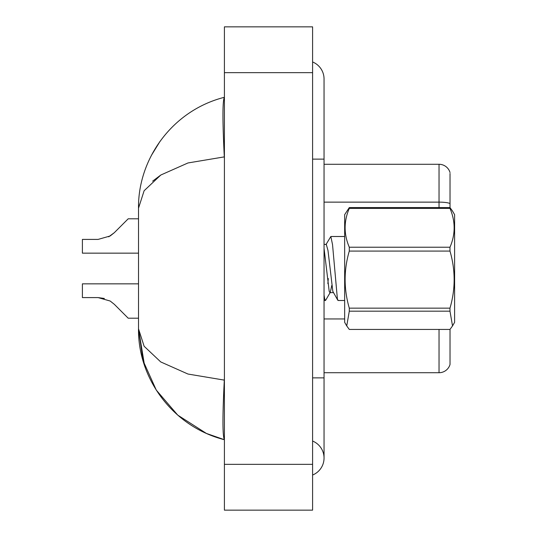 <?xml version="1.0" encoding="UTF-8"?>
<svg xmlns="http://www.w3.org/2000/svg" width="537" height="537" viewBox="0 0 537 537"><rect width="100%" height="100%" fill="white"/><g stroke="black" fill="none" stroke-linecap="round" stroke-linejoin="round"><path stroke-width="0.81" d="M450.026 173.444L450.026 207.624L452.523 211.068L449.979 207.571L449.979 208.396L349.292 208.396C343.74 221.284 343.74 234.226 349.292 247.221L349.292 251.068C343.74 270.017 343.74 289.04 349.292 308.151L349.292 311.171L346.741 325.932L349.292 329.429L449.979 329.429L452.523 325.932L449.979 311.171L349.292 311.171M450.026 203.57A11.452 1.987 180 0 0 439.031 202.134L439.031 164.282A11.452 11.452 0 0 1 450.026 172.525A11.452 11.452 0 0 0 439.031 164.282L324.046 164.282M450.026 329.376L450.026 364.475A11.452 11.452 0 0 1 439.031 372.718L324.046 372.718M114.3 304.298L128.209 318.206L114.3 304.298L128.209 318.206L114.3 304.298L128.209 318.206L114.3 304.298L128.209 318.206L114.3 304.298L128.209 318.206L114.3 304.298L128.209 318.206L114.3 304.298L128.209 318.206L114.3 304.298L128.209 318.206L114.3 304.298L110.172 301.022L114.3 304.298M138.512 283.845L82.396 283.845L82.396 297.592L98.103 297.592L104.366 298.465L98.103 297.592L82.396 297.592L98.103 297.592L104.366 298.465L98.103 297.592L82.396 297.592L98.103 297.592L104.366 298.465L98.103 297.592L82.396 297.592L98.103 297.592L110.172 301.022M108.696 236.81L114.3 232.702L128.209 218.794L114.3 232.702L128.209 218.794L114.3 232.702L128.209 218.794L114.3 232.702L128.209 218.794L114.3 232.702L128.209 218.794L114.3 232.702L128.209 218.794L114.3 232.702L128.209 218.794L114.3 232.702L110.172 235.978L114.3 232.702L110.172 235.978L98.103 239.408L82.396 239.408L82.396 253.155L138.512 253.155M312.594 475.03A18.325 18.325 0 0 0 312.594 441.052A18.325 18.325 0 0 1 312.594 475.03A18.325 18.325 0 0 0 324.046 458.041A18.325 18.325 0 0 1 312.594 475.03M312.594 61.97A18.325 18.325 0 0 1 324.046 78.959A18.325 18.325 0 0 0 312.594 61.97A18.325 18.325 0 0 1 324.046 78.959L324.046 159.127L312.594 159.127M138.593 203.899L138.512 208.175C137.888 159.63 171.612 110.709 224.406 97.284C222.513 100.607 222.479 120.476 224.305 156.885L187.99 162.959L160.818 175.015L144.117 190.749L138.512 208.175L138.512 328.825L142.996 360.549L156.26 390.063L177.767 415.141L206.409 433.433M224.406 510.15L312.594 510.15L312.594 26.85L224.406 26.85L224.406 510.15M224.406 159.127L224.305 156.885M224.305 380.115C222.479 416.443 222.519 436.312 224.412 439.716C171.645 426.277 137.828 377.35 138.512 328.825L144.131 346.271L160.731 361.931L187.984 374.041L224.305 380.115L224.406 378.021M160.026 141.359L151.421 155.354M206.497 433.473L224.406 439.716M152.615 181.17L160.878 174.975M110.172 235.978L98.103 239.408L110.172 235.978L114.3 232.702L110.172 235.978L114.3 232.702L110.172 235.978L98.103 239.408L110.172 235.978L114.3 232.702L110.172 235.978L114.3 232.702L110.172 235.978L98.103 239.408L110.172 235.978L114.3 232.702M452.543 211.108L454.604 214.672L454.604 322.328L452.523 325.932M349.292 247.221L449.979 247.221L449.979 251.068L349.292 251.068M349.292 308.151L449.979 308.151C455.524 289.201 455.524 270.171 449.979 251.068M449.979 308.151L449.979 311.171M349.292 208.396L349.292 207.571L344.66 214.672L344.66 322.328L346.741 325.932M344.66 300.498L338.109 300.498L337.39 298.887L332.537 244.63L330.832 236.502L325.912 244.684M328.295 278.522L327.872 283.664M331.759 285.496L330.336 292.269L325.69 300.23L325.382 300.498L324.663 298.887L324.046 295.028M349.292 207.571L449.979 207.571M449.979 247.221C455.524 234.333 455.524 221.392 449.979 208.396M330.336 292.269L329.926 292.625L329.208 291.41L324.046 248.389M337.82 300.257L332.839 291.41L327.993 250.504L326.288 244.375L324.046 244.375M98.103 297.592L104.366 298.465L98.103 297.592L82.396 297.592M138.512 318.206L128.209 318.206L122.476 312.48M122.476 224.52L128.209 218.794L138.512 218.794M439.031 207.571L439.031 202.134L324.046 202.134M439.031 372.718L439.031 329.429M344.66 318.951L324.046 318.951M312.594 377.873L324.046 377.873L324.046 159.127M224.406 464.337L312.594 464.337M224.406 72.663L312.594 72.663M324.046 377.873L324.046 458.041M138.512 328.825L144.56 365.543M324.046 300.498L325.382 300.498M330.832 236.502L344.66 236.502M329.926 292.625L333.558 292.625"/></g></svg>
